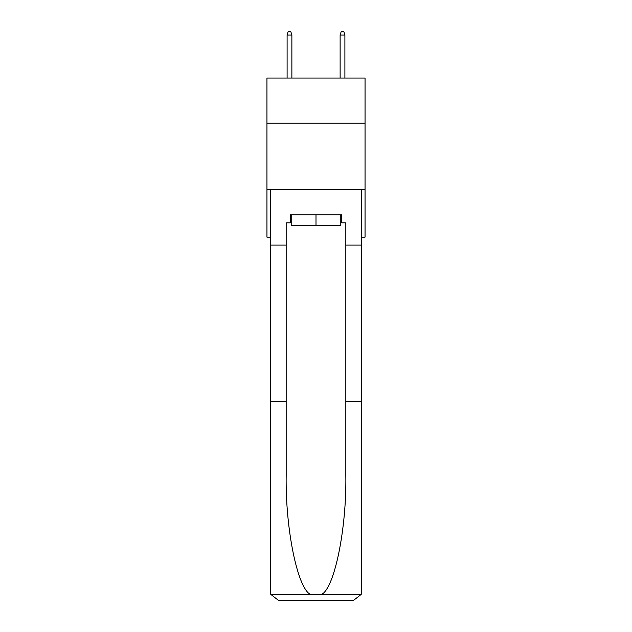<?xml version="1.0" encoding="UTF-8"?>
<svg xmlns="http://www.w3.org/2000/svg" width="632" height="632" viewBox="0 0 632 632"><rect width="100%" height="100%" fill="white"/><g stroke="black" fill="none" stroke-linecap="round" stroke-linejoin="round"><path stroke-width="0.95" d="M365.051 123.129L365.051 78.052L266.949 78.052L266.949 123.129L365.051 123.129L365.051 237.142L361.472 237.142M365.051 189.418L266.949 189.418L266.949 123.129M266.949 189.418L266.949 237.142L270.528 237.142M340.79 214.872L340.79 225.474L291.21 225.474L291.21 214.872M316 214.872L316 225.474M340.79 222.827L341.588 222.827L341.588 214.872L290.412 214.872L290.412 222.827L286.17 222.827L286.17 401.541L270.528 401.541L270.528 592.445L270.757 594.349L278.483 600.4L298.636 600.4M278.483 600.4L353.517 600.4L278.483 600.4M333.364 600.4L353.517 600.4L361.243 594.349L361.472 401.541L361.472 592.445M286.17 401.541L286.17 475.706C285.348 528.399 297.317 587.428 310.225 594.349L321.775 594.349C334.683 587.428 346.652 528.399 345.83 475.706L345.83 222.827L341.588 222.827M270.528 592.445L270.528 189.418L361.472 189.418L361.472 245.098L345.83 245.098M286.17 245.098L270.528 245.098M361.472 245.098L361.472 401.541L345.83 401.541M290.412 222.827L291.21 222.827M291.873 78.052L291.873 35.044L287.102 35.044L287.102 78.052M287.102 35.044L288.16 31.6L290.807 31.6L291.873 35.044M340.127 35.044L341.193 31.6L343.84 31.6L344.898 35.044L340.127 35.044L340.127 78.052M344.898 35.044L344.898 78.052M270.757 594.349L310.225 594.349M321.775 594.349L361.243 594.349"/></g></svg>

